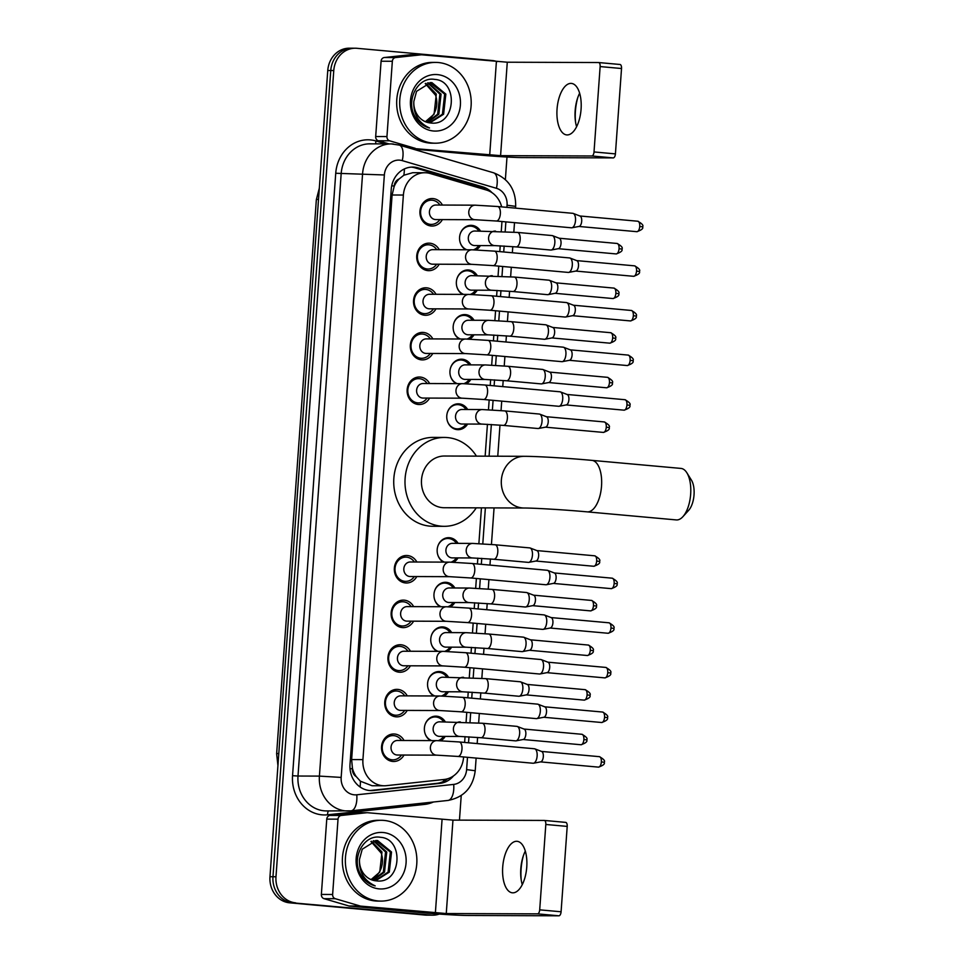 <?xml version="1.0" encoding="UTF-8"?>
<svg xmlns="http://www.w3.org/2000/svg" width="964" height="964" viewBox="0 0 964 964"><rect width="100%" height="100%" fill="white"/><g stroke="black" fill="none" stroke-linecap="round" stroke-linejoin="round"><path stroke-width="1.45" d="M430.571 740.593A12.93 11.448 -89.8 0 1 424.678 726.037A12.93 11.448 -89.8 0 1 435.849 716.156A12.93 11.448 -89.8 0 1 436.728 716.204A12.93 11.448 -89.8 0 1 445.284 721.843M445.235 736.388A12.93 11.448 -89.8 0 1 440.789 740.714M433.764 695.972A12.93 11.448 -89.8 0 1 427.871 681.415A12.93 11.448 -89.8 0 1 439.042 671.534A12.93 11.448 -89.8 0 1 439.921 671.583A12.93 11.448 -89.8 0 1 448.489 677.222M448.441 691.766A12.93 11.448 -89.8 0 1 443.994 696.092M436.969 651.351A12.93 11.448 -89.8 0 1 431.077 636.794A12.93 11.448 -89.8 0 1 442.247 626.913A12.93 11.448 -89.8 0 1 443.115 626.962A12.93 11.448 -89.8 0 1 451.682 632.613M451.634 647.145A12.93 11.448 -89.8 0 1 447.188 651.471M440.162 606.73A12.93 11.448 -89.8 0 1 434.27 592.173A12.93 11.448 -89.8 0 1 445.44 582.292A12.93 11.448 -89.8 0 1 446.32 582.34A12.93 11.448 -89.8 0 1 454.888 587.992M454.827 602.536A12.93 11.448 -89.8 0 1 450.381 606.85M443.368 562.108A12.93 11.448 -89.8 0 1 437.475 547.552A12.93 11.448 -89.8 0 1 448.634 537.683A12.93 11.448 -89.8 0 1 449.513 537.719A12.93 11.448 -89.8 0 1 458.081 543.371M458.033 557.915A12.93 11.448 -89.8 0 1 453.586 562.229M467.624 424.052A12.93 11.448 -89.8 0 1 458.141 429.679A12.93 11.448 -89.8 0 1 457.261 429.631A12.93 11.448 -89.8 0 1 446.754 416.207A12.93 11.448 -89.8 0 1 458.237 403.82A12.93 11.448 -89.8 0 1 459.117 403.856A12.93 11.448 -89.8 0 1 467.673 409.507M456.153 383.636A12.93 11.448 -89.8 0 1 450.26 369.067A12.93 11.448 -89.8 0 1 461.431 359.198A12.93 11.448 -89.8 0 1 462.31 359.235A12.93 11.448 -89.8 0 1 470.878 364.886M470.83 379.43A12.93 11.448 -89.8 0 1 466.383 383.756M459.358 339.015A12.93 11.448 -89.8 0 1 453.466 324.458A12.93 11.448 -89.8 0 1 464.636 314.577A12.93 11.448 -89.8 0 1 465.504 314.613A12.93 11.448 -89.8 0 1 474.071 320.265M474.023 334.809A12.93 11.448 -89.8 0 1 469.576 339.135M462.551 294.394A12.93 11.448 -89.8 0 1 456.659 279.837A12.93 11.448 -89.8 0 1 467.829 269.956A12.93 11.448 -89.8 0 1 468.709 270.004A12.93 11.448 -89.8 0 1 477.276 275.644M477.216 290.188A12.93 11.448 -89.8 0 1 472.77 294.514M465.757 249.772A12.93 11.448 -89.8 0 1 459.864 235.216A12.93 11.448 -89.8 0 1 471.022 225.335A12.93 11.448 -89.8 0 1 471.902 225.383A12.93 11.448 -89.8 0 1 480.47 231.023M480.421 245.567A12.93 11.448 -89.8 0 1 475.975 249.893M404.012 755.041A13.749 12.171 -89.8 0 1 393.649 761.488A13.749 12.171 -89.8 0 1 392.709 761.44A13.749 12.171 -89.8 0 1 381.527 747.16A13.749 12.171 -89.8 0 1 393.746 733.978A13.749 12.171 -89.8 0 1 394.686 734.026A13.749 12.171 -89.8 0 1 404.061 740.497M407.206 710.42A13.749 12.171 -89.8 0 1 396.843 716.867A13.749 12.171 -89.8 0 1 395.915 716.818A13.749 12.171 -89.8 0 1 384.732 702.539A13.749 12.171 -89.8 0 1 396.939 689.356A13.749 12.171 -89.8 0 1 397.879 689.405A13.749 12.171 -89.8 0 1 407.254 695.875M410.399 665.799A13.749 12.171 -89.8 0 1 400.048 672.245A13.749 12.171 -89.8 0 1 399.108 672.197A13.749 12.171 -89.8 0 1 387.926 657.918A13.749 12.171 -89.8 0 1 400.144 644.735A13.749 12.171 -89.8 0 1 401.072 644.783A13.749 12.171 -89.8 0 1 410.459 651.254M413.604 621.178A13.749 12.171 -89.8 0 1 403.241 627.624A13.749 12.171 -89.8 0 1 402.313 627.576A13.749 12.171 -89.8 0 1 391.131 613.297A13.749 12.171 -89.8 0 1 403.338 600.114A13.749 12.171 -89.8 0 1 404.278 600.162A13.749 12.171 -89.8 0 1 413.652 606.633M416.797 576.556A13.749 12.171 -89.8 0 1 406.447 583.003A13.749 12.171 -89.8 0 1 405.507 582.955A13.749 12.171 -89.8 0 1 394.324 568.676A13.749 12.171 -89.8 0 1 406.543 555.493A13.749 12.171 -89.8 0 1 407.471 555.541A13.749 12.171 -89.8 0 1 416.858 562.012M429.595 398.084A13.749 12.171 -89.8 0 1 419.232 404.519A13.749 12.171 -89.8 0 1 418.304 404.482A13.749 12.171 -89.8 0 1 407.121 390.203A13.749 12.171 -89.8 0 1 419.328 377.02A13.749 12.171 -89.8 0 1 420.268 377.069A13.749 12.171 -89.8 0 1 429.643 383.539M432.788 353.463A13.749 12.171 -89.8 0 1 422.437 359.909A13.749 12.171 -89.8 0 1 421.497 359.861A13.749 12.171 -89.8 0 1 410.315 345.582A13.749 12.171 -89.8 0 1 422.533 332.399A13.749 12.171 -89.8 0 1 423.461 332.447A13.749 12.171 -89.8 0 1 432.848 338.918M435.993 308.842A13.749 12.171 -89.8 0 1 425.63 315.288A13.749 12.171 -89.8 0 1 424.702 315.24A13.749 12.171 -89.8 0 1 413.52 300.961A13.749 12.171 -89.8 0 1 425.727 287.778A13.749 12.171 -89.8 0 1 426.666 287.826A13.749 12.171 -89.8 0 1 436.041 294.297M439.186 264.22A13.749 12.171 -89.8 0 1 428.835 270.667A13.749 12.171 -89.8 0 1 427.896 270.619A13.749 12.171 -89.8 0 1 416.713 256.34A13.749 12.171 -89.8 0 1 428.932 243.157A13.749 12.171 -89.8 0 1 429.86 243.205A13.749 12.171 -89.8 0 1 439.247 249.676M442.392 219.599A13.749 12.171 -89.8 0 1 432.029 226.046A13.749 12.171 -89.8 0 1 431.101 225.998A13.749 12.171 -89.8 0 1 419.918 211.719A13.749 12.171 -89.8 0 1 432.125 198.536A13.749 12.171 -89.8 0 1 433.065 198.584A13.749 12.171 -89.8 0 1 442.44 205.055M501.666 206.886A24.245 21.461 90.2 0 0 486.434 190.041L430.197 173.508A24.245 21.461 90.2 0 0 426.51 172.809A24.245 21.461 90.2 0 0 424.871 172.737A24.245 21.461 90.2 0 0 403.386 195.041L362.922 759.608A24.245 21.461 90.2 0 0 384.226 785.781A24.245 21.461 90.2 0 0 386.323 785.672L444.175 779.466A24.245 21.461 90.2 0 0 463.564 757.27L463.588 756.957M356.246 776.61A24.245 21.461 -89.8 0 1 352.45 768.368L352.426 768.79A8.086 7.158 90.2 0 0 356.246 776.61L360.403 781.214L372.044 785.732L384.226 785.781M424.871 172.737L412.809 172.689L403.844 175.231L399.084 179.003A8.086 7.158 90.2 0 0 394.204 186.028A24.245 0.868 -175.9 0 0 391.721 185.811M394.204 186.028L394.168 186.45A24.245 21.461 -89.8 0 1 399.084 179.003M394.168 186.45L392.095 194.993L351.631 759.56L352.45 768.368M464.624 742.449L465.046 736.616M466.082 722.108L466.781 712.336M467.829 697.828L468.239 691.995M469.287 677.487L469.986 667.715M471.022 653.206L471.444 647.374M472.481 632.866L473.179 623.093M474.216 608.585L474.637 602.753M475.674 588.245L476.385 578.472M477.421 563.964L477.843 558.132M478.879 543.624L481.446 507.859M485.145 456.165L487.435 424.281M488.471 409.76L489.17 400M490.218 385.479L490.628 379.659M491.676 365.139L492.375 355.379M493.411 340.87L493.833 335.038M494.869 320.53L495.568 310.757M496.605 296.249L497.026 290.417M498.063 275.909L498.774 266.136M499.81 251.628L500.22 245.796M501.268 231.288L501.967 221.515M439.271 914.065A24.245 21.461 -89.8 0 1 432.764 915.173A24.245 21.461 -89.8 0 1 431.125 915.101L292.634 902.834A24.245 21.461 -89.8 0 1 272.969 876.734L330.76 70.517A24.245 21.461 -89.8 0 1 352.246 48.212A24.245 21.461 -89.8 0 0 330.76 70.517L272.969 876.734A24.245 21.461 -89.8 0 0 292.634 902.834L428.112 915.089L289.634 902.822A24.245 21.461 -89.8 0 1 269.968 876.722L327.76 70.505A24.245 21.461 -89.8 0 1 349.233 48.2L355.246 48.224A24.245 21.461 -89.8 0 1 356.897 48.296L492.375 60.551A24.245 21.461 -89.8 0 1 497.207 61.636M432.764 915.173L429.763 915.161A24.245 21.461 -89.8 0 1 428.112 915.089A24.245 21.461 -89.8 0 0 429.763 915.161L426.763 915.161A24.245 21.461 -89.8 0 1 425.112 915.077L289.634 902.822M492.014 192.667A24.245 21.461 90.2 0 0 482.699 186.847L418.039 167.857A24.245 21.461 90.2 0 0 414.351 167.146A24.245 21.461 90.2 0 0 412.7 167.073A24.245 21.461 90.2 0 0 391.227 189.378L350.004 764.44A24.245 21.461 90.2 0 0 371.309 790.613A24.245 21.461 90.2 0 0 373.405 790.504L439.946 783.371A24.245 21.461 90.2 0 0 453.49 775.924M411.194 167.121A24.245 21.461 -89.8 0 1 411.339 167.133A24.245 21.461 -89.8 0 1 415.026 167.844L479.698 186.847A24.245 21.461 -89.8 0 1 485.82 189.86A24.245 10.917 -73.6 0 0 485.784 189.836M295.635 902.846A24.245 21.461 -89.8 0 1 275.981 876.746L333.773 70.529A24.245 21.461 -89.8 0 1 355.246 48.224M506.992 157.024L505.377 179.569M461.226 795.553L459.454 820.135M447.585 778.792A24.245 21.461 -89.8 0 1 436.933 783.358L370.393 790.492A24.245 21.461 -89.8 0 1 369.802 790.54M432.559 143.07A40.404 35.764 -89.8 0 1 399.711 101.124A40.404 35.764 -89.8 0 1 435.583 62.407A40.404 35.764 -89.8 0 1 438.331 62.527A40.404 35.764 -89.8 0 1 471.179 104.486A40.404 35.764 -89.8 0 1 435.294 143.202A40.404 35.764 -89.8 0 1 432.559 143.07M435.294 143.202L432.294 143.19A40.404 35.764 -89.8 0 1 429.546 143.058A40.404 35.764 -89.8 0 1 396.698 101.112A40.404 35.764 -89.8 0 1 432.583 62.395L435.583 62.407M430.486 122.946C455.924 126.826 458.864 80.795 434.872 79.434C417.786 76.132 405.001 101.075 415.351 117.186C418.834 122.874 423.558 126.477 429.522 127.995C418.352 122.753 413.134 113.897 413.845 101.413A20.196 17.882 -89.8 0 0 430.245 122.922A20.196 17.882 -89.8 0 0 430.486 122.946M437.463 74.614A28.281 25.04 -89.8 0 1 460.394 105.064A28.281 25.04 -89.8 0 1 433.426 130.996A28.281 25.04 -89.8 0 1 410.483 100.545A28.281 25.04 -89.8 0 1 437.463 74.614M429.305 122.814L442.416 114.234L444.657 94.111L430.016 82.591M429.884 122.886L443.609 114.246L445.85 94.111L431.932 82.651L430.607 82.591L416.569 91.327L413.845 101.413M426.968 122.283L437.644 114.222L439.885 94.086L427.63 82.88M427.546 122.44L438.837 114.222L441.078 94.098L428.233 82.771M425.245 83.579L435.499 95.147A20.196 17.882 -89.8 0 1 425.739 121.404L434.077 114.21L436.306 94.074L425.847 83.362M577.749 97.677A32.318 14.978 -84.8 0 0 575.424 111.041A32.318 14.978 -84.8 0 0 575.544 122.018M576.593 126.766A25.859 11.978 95.2 0 1 575.363 120.729A25.859 11.978 95.2 0 1 575.147 110.764A25.859 11.978 95.2 0 1 577.34 98.918A25.859 11.978 95.2 0 1 579.629 93.195M581.075 109.209A25.859 11.978 -84.8 0 0 571.387 83.41A25.859 11.978 -84.8 0 0 557.047 109.125A25.859 11.978 -84.8 0 0 566.736 134.912A25.859 11.978 -84.8 0 0 581.075 109.209M389.034 143.901L378.346 140.768A4.037 3.579 -89.8 0 1 375.683 136.539L386.95 136.575L392.348 61.262L381.081 61.226A4.037 3.579 -89.8 0 1 384.311 57.527L409.941 54.779A4.037 3.579 -89.8 0 1 410.568 54.779M375.683 136.539L381.081 61.226M412.544 148.986L478.433 154.951A32.318 1.157 -175.9 0 0 521.982 157.578L613.249 157.903L591.848 155.975L500.581 155.65L409.953 148.227M598.704 62.552L619.948 64.48A4.037 1.868 95.2 0 1 620.021 64.48A4.037 1.868 95.2 0 1 621.527 68.516L600.138 66.576A4.037 1.868 -84.8 0 0 598.632 62.552A4.037 1.868 -84.8 0 0 598.548 62.54L507.281 62.214L421.834 54.815A4.037 3.579 90.2 0 0 421.208 54.815L395.589 57.563A4.037 3.579 90.2 0 0 392.348 61.262M591.848 155.975A4.037 1.868 -84.8 0 0 594.017 151.951L615.418 153.891L621.527 68.516M615.418 153.891A4.037 1.868 95.2 0 1 613.249 157.903M594.017 151.951L600.138 66.576M386.95 136.575A4.037 3.579 90.2 0 0 389.613 140.804L414.52 148.131A4.037 3.579 90.2 0 0 415.135 148.239M378.225 900.966A40.404 35.764 -89.8 0 1 345.377 859.02A40.404 35.764 -89.8 0 1 381.262 820.292A40.404 35.764 -89.8 0 1 383.997 820.424A40.404 35.764 -89.8 0 1 416.858 862.37A40.404 35.764 -89.8 0 1 380.973 901.099A40.404 35.764 -89.8 0 1 378.225 900.966M380.973 901.099L377.972 901.087A40.404 35.764 -89.8 0 1 375.225 900.954A40.404 35.764 -89.8 0 1 342.377 859.008A40.404 35.764 -89.8 0 1 378.25 820.292L381.262 820.292M376.165 880.843C401.602 884.723 404.543 838.692 380.539 837.318C363.452 834.029 350.679 858.972 361.018 875.083C364.513 880.771 369.236 884.362 375.189 885.892C364.031 880.65 358.801 871.781 359.512 859.31A20.196 17.882 -89.8 0 0 375.912 880.819A20.196 17.882 -89.8 0 0 376.165 880.843M383.142 832.51A28.281 25.04 -89.8 0 1 406.073 862.949A28.281 25.04 -89.8 0 1 379.093 888.88A28.281 25.04 -89.8 0 1 356.162 858.442A28.281 25.04 -89.8 0 1 383.142 832.51M374.972 880.71L388.094 872.131L390.336 851.995L375.683 840.488M375.562 880.783L389.287 872.143L391.529 852.007L377.599 840.548L376.285 840.475L362.235 849.212L359.512 859.31M372.646 880.168L383.323 872.119L385.564 851.983L373.309 840.777M373.225 880.337L384.516 872.119L386.757 851.983L373.899 840.668M370.923 841.476L381.166 853.044A20.196 17.882 -89.8 0 1 371.417 879.301L379.744 872.107L381.985 851.971L371.514 841.259M686.862 472.794L691.429 480.12A17.774 8.242 95.2 0 1 694.032 494.845A17.774 8.242 95.2 0 1 688.694 510.293L682.898 516.68A25.859 11.978 -84.8 0 0 690.658 494.219A25.859 11.978 -84.8 0 0 686.862 472.794A25.859 11.978 -84.8 0 0 680.97 468.42L591.836 460.358A25.859 11.978 95.2 0 1 601.524 486.157A25.859 11.978 95.2 0 1 587.172 511.86L676.306 519.921A25.859 11.978 -84.8 0 0 682.898 516.68M524.091 508.016A25.859 22.895 90.2 0 1 522.343 507.932A25.859 22.895 90.2 0 1 501.364 480.096A25.859 22.895 90.2 0 1 524.271 456.309L444.428 456.02A25.859 22.895 90.2 0 0 421.461 480.807A25.859 22.895 90.2 0 0 442.488 507.654A25.859 22.895 90.2 0 0 444.247 507.727L524.091 508.016C534.008 507.98 565.41 509.848 587.172 511.86M476.24 507.847A44.44 39.343 -89.8 0 1 444.175 526.32A44.44 39.343 -89.8 0 1 441.163 526.175A44.44 39.343 -89.8 0 1 405.025 480.036A44.44 39.343 -89.8 0 1 444.488 437.439A44.44 39.343 -89.8 0 1 447.513 437.584A44.44 39.343 -89.8 0 1 476.433 456.129M444.175 526.32L432.908 526.272A44.44 39.343 -89.8 0 1 429.896 526.139A44.44 39.343 -89.8 0 1 393.758 479.988A44.44 39.343 -89.8 0 1 433.222 437.403L444.488 437.439M439.933 205.043A12.122 10.737 90.2 0 0 432.197 200.211A12.122 10.737 90.2 0 0 431.366 200.175A12.122 10.737 90.2 0 0 420.605 211.791A12.122 10.737 90.2 0 0 430.462 224.371A12.122 10.737 90.2 0 0 431.282 224.407A12.122 10.737 90.2 0 0 439.885 219.587M475.168 219.72L496.315 221.009A7.266 3.374 95.2 0 0 500.316 214.225A7.266 3.374 95.2 0 0 500.352 213.779A7.266 3.374 95.2 0 0 497.629 206.513L475.216 205.175L435.861 205.031A7.266 6.435 90.2 0 0 429.402 212.008A7.266 6.435 90.2 0 0 435.318 219.551A7.266 6.435 90.2 0 0 435.812 219.575L475.168 219.72A7.266 6.435 90.2 0 1 474.674 219.696A7.266 6.435 90.2 0 1 468.757 212.321A7.266 6.435 90.2 0 1 475.216 205.175A7.266 6.435 90.2 0 1 475.71 205.199M572.64 213.309A7.266 3.374 95.2 0 1 572.785 213.321A7.266 3.374 95.2 0 1 573.219 213.418A7.266 3.374 95.2 0 1 575.508 220.575A7.266 3.374 95.2 0 1 571.917 227.781A7.266 3.374 95.2 0 1 571.604 227.805A7.266 3.374 95.2 0 1 571.471 227.805L496.315 221.009M579.726 215.972A5.254 2.434 95.2 0 1 580.039 216.044A5.254 2.434 95.2 0 1 581.702 221.214A5.254 2.434 95.2 0 1 579.099 226.42A5.254 2.434 95.2 0 1 578.882 226.444M436.74 249.664A12.122 10.737 90.2 0 0 428.992 244.832A12.122 10.737 90.2 0 0 428.173 244.784A12.122 10.737 90.2 0 0 417.412 256.412A12.122 10.737 90.2 0 0 427.269 268.992A12.122 10.737 90.2 0 0 428.088 269.028A12.122 10.737 90.2 0 0 436.692 264.208M471.974 264.341L493.11 265.618A7.266 3.374 95.2 0 0 497.111 258.846A7.266 3.374 95.2 0 0 497.147 258.388A7.266 3.374 95.2 0 0 494.424 251.134L472.023 249.797L432.667 249.652A7.266 6.435 90.2 0 0 426.209 256.629A7.266 6.435 90.2 0 0 432.113 264.172A7.266 6.435 90.2 0 0 432.607 264.196L471.974 264.341A7.266 6.435 90.2 0 1 471.48 264.317A7.266 6.435 90.2 0 1 465.564 256.942A7.266 6.435 90.2 0 1 472.023 249.797A7.266 6.435 90.2 0 1 472.517 249.821M569.447 257.93A7.266 3.374 95.2 0 1 569.579 257.942A7.266 3.374 95.2 0 1 570.013 258.039A7.266 3.374 95.2 0 1 572.303 265.196A7.266 3.374 95.2 0 1 568.712 272.402A7.266 3.374 95.2 0 1 568.411 272.426A7.266 3.374 95.2 0 1 568.278 272.426L493.11 265.618M576.532 260.593A5.254 2.434 95.2 0 1 576.846 260.666A5.254 2.434 95.2 0 1 578.496 265.835A5.254 2.434 95.2 0 1 575.906 271.041A5.254 2.434 95.2 0 1 575.677 271.065M433.547 294.285A12.122 10.737 90.2 0 0 425.799 289.453A12.122 10.737 90.2 0 0 424.979 289.405A12.122 10.737 90.2 0 0 414.207 301.021A12.122 10.737 90.2 0 0 424.064 313.613A12.122 10.737 90.2 0 0 424.883 313.649A12.122 10.737 90.2 0 0 433.487 308.829M468.769 308.962L489.917 310.239A7.266 3.374 95.2 0 0 493.917 303.467A7.266 3.374 95.2 0 0 493.954 303.009A7.266 3.374 95.2 0 0 491.23 295.755L468.829 294.418L429.462 294.273A7.266 6.435 90.2 0 0 423.003 301.238A7.266 6.435 90.2 0 0 428.92 308.793A7.266 6.435 90.2 0 0 429.414 308.817L468.769 308.962A7.266 6.435 90.2 0 1 468.275 308.938A7.266 6.435 90.2 0 1 462.358 301.563A7.266 6.435 90.2 0 1 468.829 294.418A7.266 6.435 90.2 0 1 469.323 294.43M566.254 302.551A7.266 3.374 95.2 0 1 566.386 302.563A7.266 3.374 95.2 0 1 566.82 302.66A7.266 3.374 95.2 0 1 569.109 309.818A7.266 3.374 95.2 0 1 565.519 317.023A7.266 3.374 95.2 0 1 565.205 317.048A7.266 3.374 95.2 0 1 565.073 317.048L489.917 310.239M573.327 305.214A5.254 2.434 95.2 0 1 573.64 305.287A5.254 2.434 95.2 0 1 575.303 310.456A5.254 2.434 95.2 0 1 572.712 315.662A5.254 2.434 95.2 0 1 572.483 315.686M430.342 338.906A12.122 10.737 90.2 0 0 422.594 334.062A12.122 10.737 90.2 0 0 421.774 334.026A12.122 10.737 90.2 0 0 411.013 345.642A12.122 10.737 90.2 0 0 420.87 358.234A12.122 10.737 90.2 0 0 421.69 358.271A12.122 10.737 90.2 0 0 430.293 353.451M465.576 353.571L486.724 354.86A7.266 3.374 95.2 0 0 490.712 348.088A7.266 3.374 95.2 0 0 490.748 347.63A7.266 3.374 95.2 0 0 488.025 340.376L465.624 339.027L426.269 338.894A7.266 6.435 90.2 0 0 419.81 345.859A7.266 6.435 90.2 0 0 425.714 353.414A7.266 6.435 90.2 0 0 426.209 353.439L465.576 353.571A7.266 6.435 90.2 0 1 465.082 353.547A7.266 6.435 90.2 0 1 459.165 346.184A7.266 6.435 90.2 0 1 465.624 339.027A7.266 6.435 90.2 0 1 466.118 339.051M563.048 347.173A7.266 3.374 95.2 0 1 563.181 347.173A7.266 3.374 95.2 0 1 563.615 347.281A7.266 3.374 95.2 0 1 565.916 354.427A7.266 3.374 95.2 0 1 562.325 361.645A7.266 3.374 95.2 0 1 562.012 361.669A7.266 3.374 95.2 0 1 561.879 361.669L486.724 354.86M570.134 349.836A5.254 2.434 95.2 0 1 570.447 349.908A5.254 2.434 95.2 0 1 572.098 355.077A5.254 2.434 95.2 0 1 569.507 360.283A5.254 2.434 95.2 0 1 569.29 360.295M427.148 383.527A12.122 10.737 90.2 0 0 419.4 378.683A12.122 10.737 90.2 0 0 418.581 378.647A12.122 10.737 90.2 0 0 407.808 390.263A12.122 10.737 90.2 0 0 417.665 402.856A12.122 10.737 90.2 0 0 418.497 402.892A12.122 10.737 90.2 0 0 427.088 398.072M462.383 398.192L483.518 399.482A7.266 3.374 95.2 0 0 487.519 392.709A7.266 3.374 95.2 0 0 487.555 392.252A7.266 3.374 95.2 0 0 484.832 384.998L462.431 383.648L423.063 383.515A7.266 6.435 90.2 0 0 416.605 390.48A7.266 6.435 90.2 0 0 422.521 398.036A7.266 6.435 90.2 0 0 423.015 398.06L462.383 398.192A7.266 6.435 90.2 0 1 461.889 398.168A7.266 6.435 90.2 0 1 455.96 390.806A7.266 6.435 90.2 0 1 462.431 383.648A7.266 6.435 90.2 0 1 462.925 383.672M559.855 391.794A7.266 3.374 95.2 0 1 559.988 391.794A7.266 3.374 95.2 0 1 560.421 391.902A7.266 3.374 95.2 0 1 562.711 399.048A7.266 3.374 95.2 0 1 559.12 406.266A7.266 3.374 95.2 0 1 558.807 406.29A7.266 3.374 95.2 0 1 558.674 406.278L483.518 399.482M566.94 394.457A5.254 2.434 95.2 0 1 567.254 394.529A5.254 2.434 95.2 0 1 568.905 399.699A5.254 2.434 95.2 0 1 566.314 404.904A5.254 2.434 95.2 0 1 566.085 404.916M414.351 562.012A12.122 10.737 90.2 0 0 406.603 557.168A12.122 10.737 90.2 0 0 405.784 557.132A12.122 10.737 90.2 0 0 395.023 568.748A12.122 10.737 90.2 0 0 404.88 581.328A12.122 10.737 90.2 0 0 405.699 581.364A12.122 10.737 90.2 0 0 414.303 576.556M449.586 576.677L470.721 577.966A7.266 3.374 95.2 0 0 474.722 571.182A7.266 3.374 95.2 0 0 474.758 570.736A7.266 3.374 95.2 0 0 472.035 563.482L449.634 562.133L410.278 561.988A7.266 6.435 90.2 0 0 403.82 568.965A7.266 6.435 90.2 0 0 409.724 576.508A7.266 6.435 90.2 0 0 410.218 576.532L449.586 576.677A7.266 6.435 90.2 0 1 449.091 576.653A7.266 6.435 90.2 0 1 443.175 569.278A7.266 6.435 90.2 0 1 449.634 562.133A7.266 6.435 90.2 0 1 450.128 562.157M547.058 570.266A7.266 3.374 95.2 0 1 547.191 570.278A7.266 3.374 95.2 0 1 547.624 570.375A7.266 3.374 95.2 0 1 549.914 577.532A7.266 3.374 95.2 0 1 546.323 584.738A7.266 3.374 95.2 0 1 546.022 584.774A7.266 3.374 95.2 0 1 545.889 584.762L470.721 577.966M554.143 572.929A5.254 2.434 95.2 0 1 554.457 573.014A5.254 2.434 95.2 0 1 556.108 578.171A5.254 2.434 95.2 0 1 553.517 583.377A5.254 2.434 95.2 0 1 553.3 583.401M411.158 606.633A12.122 10.737 90.2 0 0 403.41 601.789A12.122 10.737 90.2 0 0 402.591 601.753A12.122 10.737 90.2 0 0 391.818 613.369A12.122 10.737 90.2 0 0 401.675 625.949A12.122 10.737 90.2 0 0 402.494 625.985A12.122 10.737 90.2 0 0 411.098 621.165M446.38 621.298L467.528 622.587A7.266 3.374 95.2 0 0 471.529 615.803A7.266 3.374 95.2 0 0 471.565 615.357A7.266 3.374 95.2 0 0 468.841 608.103L446.44 606.754L407.073 606.609A7.266 6.435 90.2 0 0 400.614 613.586A7.266 6.435 90.2 0 0 406.531 621.129A7.266 6.435 90.2 0 0 407.025 621.153L446.38 621.298A7.266 6.435 90.2 0 1 445.886 621.274A7.266 6.435 90.2 0 1 439.97 613.899A7.266 6.435 90.2 0 1 446.44 606.754A7.266 6.435 90.2 0 1 446.935 606.778M543.865 614.887A7.266 3.374 95.2 0 1 543.997 614.899A7.266 3.374 95.2 0 1 544.431 614.996A7.266 3.374 95.2 0 1 546.721 622.154A7.266 3.374 95.2 0 1 543.13 629.359A7.266 3.374 95.2 0 1 542.816 629.384A7.266 3.374 95.2 0 1 542.684 629.384L467.528 622.587M550.938 617.55A5.254 2.434 95.2 0 1 551.251 617.623A5.254 2.434 95.2 0 1 552.914 622.792A5.254 2.434 95.2 0 1 550.323 627.998A5.254 2.434 95.2 0 1 550.095 628.022M407.953 651.242A12.122 10.737 90.2 0 0 400.205 646.41A12.122 10.737 90.2 0 0 399.385 646.374A12.122 10.737 90.2 0 0 388.625 657.99A12.122 10.737 90.2 0 0 398.481 670.57A12.122 10.737 90.2 0 0 399.301 670.607A12.122 10.737 90.2 0 0 407.905 665.787M443.187 665.919L464.335 667.209A7.266 3.374 95.2 0 0 468.323 660.424A7.266 3.374 95.2 0 0 468.359 659.979A7.266 3.374 95.2 0 0 465.636 652.712L443.235 651.375L403.88 651.23A7.266 6.435 90.2 0 0 397.421 658.207A7.266 6.435 90.2 0 0 403.326 665.75A7.266 6.435 90.2 0 0 403.82 665.775L443.187 665.919A7.266 6.435 90.2 0 1 442.693 665.895A7.266 6.435 90.2 0 1 436.776 658.52A7.266 6.435 90.2 0 1 443.235 651.375A7.266 6.435 90.2 0 1 443.729 651.399M540.659 659.509A7.266 3.374 95.2 0 1 540.792 659.521A7.266 3.374 95.2 0 1 541.226 659.617A7.266 3.374 95.2 0 1 543.527 666.775A7.266 3.374 95.2 0 1 539.936 673.981A7.266 3.374 95.2 0 1 539.623 674.005A7.266 3.374 95.2 0 1 539.491 674.005L464.335 667.209M547.745 662.172A5.254 2.434 95.2 0 1 548.058 662.244A5.254 2.434 95.2 0 1 549.709 667.413A5.254 2.434 95.2 0 1 547.118 672.619A5.254 2.434 95.2 0 1 546.901 672.643M404.76 695.863A12.122 10.737 90.2 0 0 397.011 691.031A12.122 10.737 90.2 0 0 396.192 690.983A12.122 10.737 90.2 0 0 385.419 702.599A12.122 10.737 90.2 0 0 395.276 715.192A12.122 10.737 90.2 0 0 396.108 715.228A12.122 10.737 90.2 0 0 404.699 710.408M439.994 710.54L461.129 711.818A7.266 3.374 95.2 0 0 465.13 705.046A7.266 3.374 95.2 0 0 465.166 704.588A7.266 3.374 95.2 0 0 462.443 697.334L440.042 695.996L400.675 695.851A7.266 6.435 90.2 0 0 394.216 702.828A7.266 6.435 90.2 0 0 400.132 710.372A7.266 6.435 90.2 0 0 400.626 710.396L439.994 710.54A7.266 6.435 90.2 0 1 439.5 710.516A7.266 6.435 90.2 0 1 433.571 703.142A7.266 6.435 90.2 0 1 440.042 695.996A7.266 6.435 90.2 0 1 440.536 696.02M537.466 704.13A7.266 3.374 95.2 0 1 537.599 704.142A7.266 3.374 95.2 0 1 538.033 704.238A7.266 3.374 95.2 0 1 540.322 711.396A7.266 3.374 95.2 0 1 536.731 718.602A7.266 3.374 95.2 0 1 536.418 718.626A7.266 3.374 95.2 0 1 536.285 718.626L461.129 711.818M544.552 706.793A5.254 2.434 95.2 0 1 544.865 706.865A5.254 2.434 95.2 0 1 546.516 712.034A5.254 2.434 95.2 0 1 543.925 717.24A5.254 2.434 95.2 0 1 543.696 717.264M401.554 740.485A12.122 10.737 90.2 0 0 393.818 735.653A12.122 10.737 90.2 0 0 392.987 735.604A12.122 10.737 90.2 0 0 382.226 747.221A12.122 10.737 90.2 0 0 392.083 759.813A12.122 10.737 90.2 0 0 392.902 759.849A12.122 10.737 90.2 0 0 401.506 755.029M436.788 755.161L457.936 756.439A7.266 3.374 95.2 0 0 461.925 749.667A7.266 3.374 95.2 0 0 461.973 749.209A7.266 3.374 95.2 0 0 459.238 741.955L436.837 740.617L397.481 740.473A7.266 6.435 90.2 0 0 391.023 747.437A7.266 6.435 90.2 0 0 396.939 754.993A7.266 6.435 90.2 0 0 397.433 755.017L436.788 755.161A7.266 6.435 90.2 0 1 436.294 755.137A7.266 6.435 90.2 0 1 430.378 747.763A7.266 6.435 90.2 0 1 436.837 740.617A7.266 6.435 90.2 0 1 437.331 740.629M534.261 748.751A7.266 3.374 95.2 0 1 534.405 748.763A7.266 3.374 95.2 0 1 534.839 748.859A7.266 3.374 95.2 0 1 537.129 756.017A7.266 3.374 95.2 0 1 533.538 763.223A7.266 3.374 95.2 0 1 533.225 763.247A7.266 3.374 95.2 0 1 533.092 763.247L457.936 756.439M541.346 751.414A5.254 2.434 95.2 0 1 541.66 751.486A5.254 2.434 95.2 0 1 543.322 756.656A5.254 2.434 95.2 0 1 540.72 761.861A5.254 2.434 95.2 0 1 540.503 761.885M478.843 231.023A12.122 10.737 90.2 0 0 471.095 226.178A12.122 10.737 90.2 0 0 470.275 226.142A12.122 10.737 90.2 0 0 460.057 234.409M460.033 242.048A12.122 10.737 90.2 0 0 466.865 249.772M551.962 235.553A7.266 3.374 95.2 0 1 552.107 235.565A7.266 3.374 95.2 0 1 552.541 235.662A7.266 3.374 95.2 0 1 554.83 242.82A7.266 3.374 95.2 0 1 551.239 250.025A7.266 3.374 95.2 0 1 550.926 250.05A7.266 3.374 95.2 0 1 550.793 250.05L516.138 246.905A7.266 3.374 95.2 0 0 520.138 240.132A7.266 3.374 95.2 0 0 520.174 239.675A7.266 3.374 95.2 0 0 517.451 232.42L474.758 231.011A7.266 6.435 90.2 0 0 468.299 237.975A7.266 6.435 90.2 0 0 474.216 245.531A7.266 6.435 90.2 0 0 474.71 245.555L494.99 245.627A7.266 6.435 90.2 0 1 494.496 245.603A7.266 6.435 90.2 0 1 488.579 238.228A7.266 6.435 90.2 0 1 495.05 231.083A7.266 6.435 90.2 0 1 495.544 231.107M559.048 238.216A5.254 2.434 95.2 0 1 559.361 238.289A5.254 2.434 95.2 0 1 561.024 243.458A5.254 2.434 95.2 0 1 558.421 248.664A5.254 2.434 95.2 0 1 558.204 248.688M473.469 249.809A12.122 10.737 90.2 0 0 478.795 245.567M475.638 275.644A12.122 10.737 90.2 0 0 467.902 270.8A12.122 10.737 90.2 0 0 467.07 270.764A12.122 10.737 90.2 0 0 456.864 279.03M456.84 286.67A12.122 10.737 90.2 0 0 463.66 294.394M548.769 280.175A7.266 3.374 95.2 0 1 548.902 280.187A7.266 3.374 95.2 0 1 549.335 280.283A7.266 3.374 95.2 0 1 551.625 287.441A7.266 3.374 95.2 0 1 548.034 294.647A7.266 3.374 95.2 0 1 547.733 294.671A7.266 3.374 95.2 0 1 547.588 294.671L512.932 291.526A7.266 3.374 95.2 0 0 516.933 284.754A7.266 3.374 95.2 0 0 516.969 284.296A7.266 3.374 95.2 0 0 514.246 277.042L471.565 275.632A7.266 6.435 90.2 0 0 465.106 282.597A7.266 6.435 90.2 0 0 471.022 290.152A7.266 6.435 90.2 0 0 471.517 290.176L491.797 290.248A7.266 6.435 90.2 0 1 491.303 290.224A7.266 6.435 90.2 0 1 485.386 282.85A7.266 6.435 90.2 0 1 491.845 275.704A7.266 6.435 90.2 0 1 492.339 275.728M555.854 282.838A5.254 2.434 95.2 0 1 556.168 282.91A5.254 2.434 95.2 0 1 557.819 288.079A5.254 2.434 95.2 0 1 555.228 293.285A5.254 2.434 95.2 0 1 554.999 293.309M470.275 294.43A12.122 10.737 90.2 0 0 475.589 290.188M472.444 320.265A12.122 10.737 90.2 0 0 464.696 315.421A12.122 10.737 90.2 0 0 463.877 315.385A12.122 10.737 90.2 0 0 453.658 323.651M453.634 331.291A12.122 10.737 90.2 0 0 460.467 339.015M545.564 324.796A7.266 3.374 95.2 0 1 545.708 324.796A7.266 3.374 95.2 0 1 546.142 324.904A7.266 3.374 95.2 0 1 548.432 332.05A7.266 3.374 95.2 0 1 544.841 339.268A7.266 3.374 95.2 0 1 544.527 339.292A7.266 3.374 95.2 0 1 544.395 339.28L509.739 336.147A7.266 3.374 95.2 0 0 513.74 329.375A7.266 3.374 95.2 0 0 513.776 328.917A7.266 3.374 95.2 0 0 511.053 321.663L488.652 320.313L468.371 320.253A7.266 6.435 90.2 0 0 461.913 327.218A7.266 6.435 90.2 0 0 467.817 334.773A7.266 6.435 90.2 0 0 468.311 334.797L488.591 334.857A7.266 6.435 90.2 0 1 488.097 334.845A7.266 6.435 90.2 0 1 482.181 327.471A7.266 6.435 90.2 0 1 488.652 320.313A7.266 6.435 90.2 0 1 489.146 320.337M552.649 327.459A5.254 2.434 95.2 0 1 552.962 327.531A5.254 2.434 95.2 0 1 554.625 332.701A5.254 2.434 95.2 0 1 552.023 337.906A5.254 2.434 95.2 0 1 551.806 337.918M467.082 339.051A12.122 10.737 90.2 0 0 472.396 334.809M469.251 364.886A12.122 10.737 90.2 0 0 461.503 360.042A12.122 10.737 90.2 0 0 460.684 360.006A12.122 10.737 90.2 0 0 450.465 368.272M450.441 375.9A12.122 10.737 90.2 0 0 457.261 383.636M542.371 369.417A7.266 3.374 95.2 0 1 542.503 369.417A7.266 3.374 95.2 0 1 542.937 369.525A7.266 3.374 95.2 0 1 545.226 376.671A7.266 3.374 95.2 0 1 541.635 383.877A7.266 3.374 95.2 0 1 541.334 383.913A7.266 3.374 95.2 0 1 541.202 383.901L506.546 380.768A7.266 3.374 95.2 0 0 510.534 373.996A7.266 3.374 95.2 0 0 510.583 373.538A7.266 3.374 95.2 0 0 507.847 366.284L485.446 364.934L465.166 364.862A7.266 6.435 90.2 0 0 458.707 371.839A7.266 6.435 90.2 0 0 464.624 379.382A7.266 6.435 90.2 0 0 465.118 379.406L485.398 379.479A7.266 6.435 90.2 0 1 484.904 379.454A7.266 6.435 90.2 0 1 478.988 372.092A7.266 6.435 90.2 0 1 485.446 364.934A7.266 6.435 90.2 0 1 485.94 364.958M549.456 372.08A5.254 2.434 95.2 0 1 549.769 372.152A5.254 2.434 95.2 0 1 551.42 377.322A5.254 2.434 95.2 0 1 548.829 382.527A5.254 2.434 95.2 0 1 548.612 382.539M463.877 383.672A12.122 10.737 90.2 0 0 469.191 379.43M466.046 409.507A12.122 10.737 90.2 0 0 458.298 404.663A12.122 10.737 90.2 0 0 457.478 404.627A12.122 10.737 90.2 0 0 447.26 412.893M447.236 420.521A12.122 10.737 90.2 0 0 456.575 428.823A12.122 10.737 90.2 0 0 457.394 428.86A12.122 10.737 90.2 0 0 465.998 424.039M539.177 414.038A7.266 3.374 95.2 0 1 539.31 414.038A7.266 3.374 95.2 0 1 539.744 414.146A7.266 3.374 95.2 0 1 542.033 421.292A7.266 3.374 95.2 0 1 538.442 428.498A7.266 3.374 95.2 0 1 538.129 428.534A7.266 3.374 95.2 0 1 537.996 428.522L503.341 425.389A7.266 3.374 95.2 0 0 507.341 418.617A7.266 3.374 95.2 0 0 507.377 418.159A7.266 3.374 95.2 0 0 504.654 410.905L482.253 409.555L461.973 409.483A7.266 6.435 90.2 0 0 455.514 416.46A7.266 6.435 90.2 0 0 461.419 424.003A7.266 6.435 90.2 0 0 461.913 424.027L482.205 424.1A7.266 6.435 90.2 0 1 481.711 424.076A7.266 6.435 90.2 0 1 475.782 416.701A7.266 6.435 90.2 0 1 482.253 409.555A7.266 6.435 90.2 0 1 482.747 409.579M546.263 416.701A5.254 2.434 95.2 0 1 546.564 416.773A5.254 2.434 95.2 0 1 548.227 421.931A5.254 2.434 95.2 0 1 545.636 427.136A5.254 2.434 95.2 0 1 545.407 427.16M456.454 543.359A12.122 10.737 90.2 0 0 448.706 538.527A12.122 10.737 90.2 0 0 447.886 538.478A12.122 10.737 90.2 0 0 437.668 546.745M437.644 554.384A12.122 10.737 90.2 0 0 444.476 562.108M529.573 547.889A7.266 3.374 95.2 0 1 529.718 547.901A7.266 3.374 95.2 0 1 530.152 547.998A7.266 3.374 95.2 0 1 532.441 555.156A7.266 3.374 95.2 0 1 528.85 562.361A7.266 3.374 95.2 0 1 528.537 562.386A7.266 3.374 95.2 0 1 528.405 562.386L493.749 559.253A7.266 3.374 95.2 0 0 497.749 552.48A7.266 3.374 95.2 0 0 497.786 552.023A7.266 3.374 95.2 0 0 495.062 544.768L472.661 543.419L452.369 543.347A7.266 6.435 90.2 0 0 445.91 550.311A7.266 6.435 90.2 0 0 451.827 557.867A7.266 6.435 90.2 0 0 452.321 557.891L472.601 557.963A7.266 6.435 90.2 0 1 472.107 557.939A7.266 6.435 90.2 0 1 466.19 550.564A7.266 6.435 90.2 0 1 472.661 543.419A7.266 6.435 90.2 0 1 473.155 543.443M536.659 550.552A5.254 2.434 95.2 0 1 536.972 550.625A5.254 2.434 95.2 0 1 538.635 555.794A5.254 2.434 95.2 0 1 536.032 561A5.254 2.434 95.2 0 1 535.815 561.024M451.08 562.157A12.122 10.737 90.2 0 0 456.406 557.903M453.249 587.98A12.122 10.737 90.2 0 0 445.513 583.148A12.122 10.737 90.2 0 0 444.681 583.1A12.122 10.737 90.2 0 0 434.475 591.366M434.451 599.006A12.122 10.737 90.2 0 0 441.271 606.73M526.38 592.511A7.266 3.374 95.2 0 1 526.513 592.523A7.266 3.374 95.2 0 1 526.947 592.619A7.266 3.374 95.2 0 1 529.236 599.777A7.266 3.374 95.2 0 1 525.645 606.983A7.266 3.374 95.2 0 1 525.344 607.007A7.266 3.374 95.2 0 1 525.199 607.007L490.556 603.874A7.266 3.374 95.2 0 0 494.544 597.09A7.266 3.374 95.2 0 0 494.58 596.644A7.266 3.374 95.2 0 0 491.857 589.39L469.456 588.04L449.176 587.968A7.266 6.435 90.2 0 0 442.717 594.933A7.266 6.435 90.2 0 0 448.634 602.488A7.266 6.435 90.2 0 0 449.128 602.512L469.408 602.584A7.266 6.435 90.2 0 1 468.914 602.56A7.266 6.435 90.2 0 1 462.997 595.186A7.266 6.435 90.2 0 1 469.456 588.04A7.266 6.435 90.2 0 1 469.95 588.064M533.466 595.174A5.254 2.434 95.2 0 1 533.779 595.246A5.254 2.434 95.2 0 1 535.43 600.415A5.254 2.434 95.2 0 1 532.839 605.621A5.254 2.434 95.2 0 1 532.61 605.645M447.886 606.778A12.122 10.737 90.2 0 0 453.201 602.524M450.055 632.601A12.122 10.737 90.2 0 0 442.307 627.757A12.122 10.737 90.2 0 0 441.488 627.721A12.122 10.737 90.2 0 0 431.269 635.987M431.245 643.627A12.122 10.737 90.2 0 0 438.078 651.351M523.175 637.132A7.266 3.374 95.2 0 1 523.319 637.144A7.266 3.374 95.2 0 1 523.753 637.24A7.266 3.374 95.2 0 1 526.043 644.398A7.266 3.374 95.2 0 1 522.452 651.604A7.266 3.374 95.2 0 1 522.139 651.628A7.266 3.374 95.2 0 1 522.006 651.628L487.35 648.495A7.266 3.374 95.2 0 0 491.351 641.711A7.266 3.374 95.2 0 0 491.387 641.265A7.266 3.374 95.2 0 0 488.664 634.011L466.263 632.661L445.983 632.589A7.266 6.435 90.2 0 0 439.524 639.554A7.266 6.435 90.2 0 0 445.428 647.109A7.266 6.435 90.2 0 0 445.922 647.133L466.202 647.206A7.266 6.435 90.2 0 1 465.708 647.181A7.266 6.435 90.2 0 1 459.792 639.807A7.266 6.435 90.2 0 1 466.263 632.661A7.266 6.435 90.2 0 1 466.757 632.685M530.26 639.795A5.254 2.434 95.2 0 1 530.574 639.867A5.254 2.434 95.2 0 1 532.236 645.036A5.254 2.434 95.2 0 1 529.634 650.242A5.254 2.434 95.2 0 1 529.417 650.266M444.693 651.387A12.122 10.737 90.2 0 0 450.007 647.145M446.862 677.222A12.122 10.737 90.2 0 0 439.114 672.378A12.122 10.737 90.2 0 0 438.295 672.342A12.122 10.737 90.2 0 0 428.076 680.608M428.052 688.248A12.122 10.737 90.2 0 0 434.872 695.972M519.982 681.753A7.266 3.374 95.2 0 1 520.114 681.765A7.266 3.374 95.2 0 1 520.548 681.861A7.266 3.374 95.2 0 1 522.837 689.019A7.266 3.374 95.2 0 1 519.247 696.225A7.266 3.374 95.2 0 1 518.945 696.249A7.266 3.374 95.2 0 1 518.813 696.249L484.157 693.104A7.266 3.374 95.2 0 0 488.146 686.332A7.266 3.374 95.2 0 0 488.194 685.874A7.266 3.374 95.2 0 0 485.458 678.62L442.777 677.21A7.266 6.435 90.2 0 0 436.318 684.175A7.266 6.435 90.2 0 0 442.235 691.73A7.266 6.435 90.2 0 0 442.729 691.754L463.009 691.827A7.266 6.435 90.2 0 1 462.515 691.803A7.266 6.435 90.2 0 1 456.599 684.428A7.266 6.435 90.2 0 1 463.057 677.282A7.266 6.435 90.2 0 1 463.551 677.306M527.067 684.416A5.254 2.434 95.2 0 1 527.38 684.488A5.254 2.434 95.2 0 1 529.031 689.658A5.254 2.434 95.2 0 1 526.44 694.863A5.254 2.434 95.2 0 1 526.224 694.887M441.488 696.008A12.122 10.737 90.2 0 0 446.802 691.766M443.657 721.843A12.122 10.737 90.2 0 0 435.909 716.999A12.122 10.737 90.2 0 0 435.089 716.963A12.122 10.737 90.2 0 0 424.871 725.229M424.847 732.869A12.122 10.737 90.2 0 0 431.679 740.593M516.788 726.374A7.266 3.374 95.2 0 1 516.921 726.374A7.266 3.374 95.2 0 1 517.355 726.482A7.266 3.374 95.2 0 1 519.644 733.64A7.266 3.374 95.2 0 1 516.053 740.846A7.266 3.374 95.2 0 1 515.74 740.87A7.266 3.374 95.2 0 1 515.607 740.87L480.952 737.725A7.266 3.374 95.2 0 0 484.952 730.953A7.266 3.374 95.2 0 0 484.988 730.495A7.266 3.374 95.2 0 0 482.265 723.241L439.584 721.831A7.266 6.435 90.2 0 0 433.125 728.796A7.266 6.435 90.2 0 0 439.03 736.351A7.266 6.435 90.2 0 0 439.524 736.376L459.816 736.448A7.266 6.435 90.2 0 1 459.322 736.424A7.266 6.435 90.2 0 1 453.393 729.049A7.266 6.435 90.2 0 1 459.864 721.903A7.266 6.435 90.2 0 1 460.358 721.928M523.874 729.037A5.254 2.434 95.2 0 1 524.187 729.109A5.254 2.434 95.2 0 1 525.838 734.279A5.254 2.434 95.2 0 1 523.247 739.484A5.254 2.434 95.2 0 1 523.018 739.509M438.295 740.629A12.122 10.737 90.2 0 0 443.609 736.388M523.416 855.574A32.318 14.978 -84.8 0 0 521.102 868.938A32.318 14.978 -84.8 0 0 521.211 879.915M522.259 884.663A25.859 11.978 95.2 0 1 521.03 878.626A25.859 11.978 95.2 0 1 520.813 868.648A25.859 11.978 95.2 0 1 523.006 856.815A25.859 11.978 95.2 0 1 525.308 851.091M526.754 867.106A25.859 11.978 -84.8 0 0 517.066 841.307A25.859 11.978 -84.8 0 0 502.714 867.022A25.859 11.978 -84.8 0 0 512.402 892.809A25.859 11.978 -84.8 0 0 526.754 867.106M332.628 894.471A4.037 3.579 90.2 0 0 335.291 898.701L360.199 906.015A4.037 3.579 90.2 0 0 360.813 906.136L349.546 906.1A4.037 3.579 -89.8 0 1 348.932 905.979L324.024 898.665A4.037 3.579 -89.8 0 1 321.361 894.435L332.628 894.471L338.027 819.159L326.76 819.123A4.037 3.579 -89.8 0 1 329.989 815.424L355.62 812.676A4.037 3.579 -89.8 0 1 356.246 812.676M321.361 894.435L326.76 819.123M349.546 906.1L424.1 912.848A32.318 1.157 -175.9 0 0 467.648 915.475L558.915 915.8L537.526 913.86L446.26 913.547L360.813 906.136M544.371 820.448L565.615 822.376A4.037 1.868 95.2 0 1 565.687 822.376A4.037 1.868 95.2 0 1 567.206 826.401L545.817 824.473A4.037 1.868 -84.8 0 0 544.298 820.436A4.037 1.868 -84.8 0 0 544.226 820.436L452.959 820.111L367.513 812.712A4.037 3.579 90.2 0 0 366.886 812.712L341.256 815.46A4.037 3.579 90.2 0 0 338.027 819.159M537.526 913.86A4.037 1.868 -84.8 0 0 539.695 909.847L561.084 911.775L567.206 826.401M561.084 911.775A4.037 1.868 95.2 0 1 558.915 915.8M539.695 909.847L545.817 824.473M360.102 786.998A24.245 11.219 -96.1 0 0 360.403 781.214M403.844 175.231A24.245 10.917 -73.6 0 0 404.374 168.941M443.428 781.479A24.245 11.219 -96.1 0 0 443.789 779.514M352.426 768.79A24.245 0.868 -175.9 0 0 350.016 768.585M392.095 194.993L403.386 195.041M351.631 759.56L362.922 759.608M277.933 765.573L276.632 753.764A28.281 1.012 4.1 0 1 278.801 753.535M318.518 199.415A28.281 1.012 -175.9 0 0 316.349 199.644L319.325 188.161M269.968 876.722L275.981 876.746M327.76 70.505L333.773 70.529M425.112 915.077L431.125 915.101M506.919 207.356L507.064 205.224A16.159 14.303 90.2 0 0 496.424 188.293L402.241 160.627A16.159 14.303 90.2 0 0 399.771 160.157A16.159 14.303 90.2 0 0 384.359 174.966L341.172 777.418A16.159 14.303 90.2 0 0 354.282 794.818A16.159 14.303 90.2 0 0 356.776 794.794L453.695 784.407A16.159 14.303 90.2 0 0 466.612 769.609L467.492 757.306M341.172 777.418L319.409 776.104L297.997 776.032A32.318 28.619 90.2 0 0 324.205 810.82A32.318 28.619 90.2 0 0 326.398 810.929L350.992 810.845A16.159 7.471 -96.1 0 1 350.607 810.857A32.318 28.619 -89.8 0 1 347.811 811.001A32.318 28.619 -89.8 0 1 345.618 810.905A32.318 28.619 -89.8 0 1 319.409 776.104L362.584 173.653A32.318 28.619 -89.8 0 1 391.227 143.913A32.318 28.619 -89.8 0 1 393.42 144.022M433.414 802.012A36.355 32.198 -89.8 0 1 424.57 804.41L327.652 814.797A36.355 32.198 -89.8 0 1 292.55 775.695L335.737 173.255L384.359 174.966M447.525 800.469A16.159 7.471 -96.1 0 0 447.899 800.457L350.992 810.845A16.159 7.471 -96.1 0 0 356.776 794.794M335.737 173.255A36.355 32.198 -89.8 0 1 370.417 139.913A36.355 32.198 -89.8 0 1 375.96 140.961L385.937 143.901M402.241 160.627A16.159 7.278 -73.6 0 0 399.277 145.094L391.227 143.913L369.815 143.841A32.318 28.619 90.2 0 0 341.184 173.58L297.997 776.032L292.55 775.695M468.54 742.798L468.962 736.833M469.998 722.325L470.697 712.685M471.733 698.177L472.167 692.212M473.204 677.704L473.89 668.064M474.927 653.556L475.36 647.591M476.397 633.083L477.096 623.443M478.132 608.935L478.554 602.97M479.602 588.462L480.289 578.834M481.325 564.314L481.759 558.349M482.795 543.841L485.374 507.883M489.085 456.177L491.351 424.485M492.387 409.989L493.086 400.349M494.122 385.841L494.556 379.876M495.592 365.368L496.279 355.728M497.316 341.22L497.749 335.255M498.786 320.747L499.485 311.107M500.521 296.599L500.943 290.634M501.991 276.126L502.678 266.486M503.714 251.978L504.148 246.013M505.184 231.505L505.871 221.865M424.57 804.41A4.037 1.868 83.9 0 1 424.57 802.952M327.652 814.797A4.037 1.868 83.9 0 1 328.7 810.941M375.9 143.865A4.037 1.82 106.4 0 1 375.96 140.961M466.612 769.609L475.216 770.742C473.011 787.48 463.913 797.385 447.899 800.457A16.159 7.471 -96.1 0 0 453.695 784.407M507.064 205.224L515.68 206.356C515.909 189.703 508.51 178.509 493.46 172.761L399.277 145.094M496.424 188.293A16.159 7.278 -73.6 0 0 493.46 172.761M415.026 167.844L418.039 167.857M479.698 186.847L482.699 186.847M436.933 783.358L439.946 783.371M370.393 790.492L373.405 790.504M500.581 155.65L507.281 62.214M489.7 154.987L496.4 61.563M409.555 148.107L414.52 148.131M389.613 140.804L378.346 140.768M421.208 54.815L409.941 54.779M384.311 57.527L395.589 57.563M636.83 231.685C641.65 230.047 643.554 228.432 642.542 226.829C643.771 225.552 642.181 223.684 637.77 221.226A5.254 2.434 95.2 0 1 639.747 226.468A5.254 2.434 95.2 0 1 636.83 231.685L578.942 226.456M642.542 226.829L639.747 226.468M633.625 276.307C638.445 274.668 640.349 273.053 639.337 271.45C640.566 270.173 638.975 268.305 634.577 265.847A5.254 2.434 95.2 0 1 636.541 271.089A5.254 2.434 95.2 0 1 633.625 276.307L575.749 271.065M639.337 271.45L636.541 271.089M630.432 320.928C635.252 319.289 637.156 317.674 636.144 316.072C637.373 314.794 635.782 312.926 631.372 310.468A5.254 2.434 95.2 0 1 633.348 315.71A5.254 2.434 95.2 0 1 630.432 320.928L572.544 315.686M636.144 316.072L633.348 315.71M627.227 365.549C632.047 363.91 633.951 362.295 632.938 360.693C634.167 359.415 632.577 357.548 628.179 355.089A5.254 2.434 95.2 0 1 630.143 360.331A5.254 2.434 95.2 0 1 627.227 365.549L569.35 360.307M632.938 360.693L630.143 360.331M624.033 410.17C628.853 408.531 630.757 406.916 629.745 405.314C630.974 404.037 629.384 402.169 624.973 399.711A5.254 2.434 95.2 0 1 626.949 404.94A5.254 2.434 95.2 0 1 624.033 410.17L566.145 404.928M629.745 405.314L626.949 404.94M611.236 588.643C616.056 587.004 617.96 585.389 616.948 583.786C618.177 582.509 616.586 580.641 612.188 578.183A5.254 2.434 95.2 0 1 614.152 583.425A5.254 2.434 95.2 0 1 611.236 588.643L553.36 583.413M616.948 583.786L614.152 583.425M608.043 633.264C612.863 631.625 614.767 630.01 613.755 628.408C614.984 627.13 613.393 625.262 608.983 622.804A5.254 2.434 95.2 0 1 610.959 628.046A5.254 2.434 95.2 0 1 608.043 633.264L550.155 628.034M613.755 628.408L610.959 628.046M604.838 677.885C609.658 676.246 611.562 674.631 610.549 673.029C611.779 671.751 610.188 669.884 605.79 667.425A5.254 2.434 95.2 0 1 607.754 672.667A5.254 2.434 95.2 0 1 604.838 677.885L546.962 672.655M610.549 673.029L607.754 672.667M601.644 722.506C606.464 720.867 608.368 719.252 607.356 717.65C608.585 716.373 606.995 714.505 602.584 712.047A5.254 2.434 95.2 0 1 604.561 717.288A5.254 2.434 95.2 0 1 601.644 722.506L543.756 717.264M607.356 717.65L604.561 717.288M598.451 767.127C603.259 765.488 605.163 763.874 604.163 762.271C605.38 760.994 603.801 759.126 599.391 756.668A5.254 2.434 95.2 0 1 601.355 761.909A5.254 2.434 95.2 0 1 598.451 767.127L540.563 761.885M604.163 762.271L601.355 761.909M616.153 253.93C620.961 252.291 622.865 250.676 621.864 249.073C623.081 247.796 621.503 245.928 617.093 243.47A5.254 2.434 95.2 0 1 619.057 248.712A5.254 2.434 95.2 0 1 616.153 253.93L558.264 248.688M621.864 249.073L619.057 248.712M612.947 298.551C617.767 296.912 619.671 295.297 618.659 293.695C619.888 292.417 618.298 290.55 613.899 288.091A5.254 2.434 95.2 0 1 615.863 293.333A5.254 2.434 95.2 0 1 612.947 298.551L555.059 293.309M618.659 293.695L615.863 293.333M609.754 343.172C614.574 341.533 616.478 339.918 615.466 338.316C616.695 337.038 615.104 335.171 610.694 332.713A5.254 2.434 95.2 0 1 612.67 337.942A5.254 2.434 95.2 0 1 609.754 343.172L551.866 337.93M615.466 338.316L612.67 337.942M606.549 387.793C611.369 386.154 613.273 384.54 612.261 382.937C613.49 381.66 611.899 379.792 607.501 377.334A5.254 2.434 95.2 0 1 609.465 382.563A5.254 2.434 95.2 0 1 606.549 387.793L548.673 382.551M612.261 382.937L609.465 382.563M603.356 432.414C608.176 430.775 610.079 429.149 609.067 427.558C610.296 426.281 608.706 424.413 604.295 421.943A5.254 2.434 95.2 0 1 606.272 427.185A5.254 2.434 95.2 0 1 603.356 432.414L545.467 427.173M609.067 427.558L606.272 427.185M593.764 566.266C598.572 564.627 600.476 563.012 599.475 561.409C600.692 560.132 599.114 558.264 594.704 555.806A5.254 2.434 95.2 0 1 596.668 561.048A5.254 2.434 95.2 0 1 593.764 566.266L535.876 561.036M599.475 561.409L596.668 561.048M590.558 610.887C595.378 609.248 597.282 607.633 596.27 606.031C597.499 604.753 595.909 602.886 591.51 600.427A5.254 2.434 95.2 0 1 593.475 605.669A5.254 2.434 95.2 0 1 590.558 610.887L532.67 605.657M596.27 606.031L593.475 605.669M587.365 655.508C592.185 653.869 594.089 652.254 593.077 650.652C594.306 649.375 592.715 647.507 588.305 645.049A5.254 2.434 95.2 0 1 590.281 650.29A5.254 2.434 95.2 0 1 587.365 655.508L529.477 650.278M593.077 650.652L590.281 650.29M584.16 700.129C588.98 698.49 590.884 696.876 589.872 695.273C591.101 693.996 589.51 692.128 585.112 689.67A5.254 2.434 95.2 0 1 587.076 694.911A5.254 2.434 95.2 0 1 584.16 700.129L526.284 694.887M589.872 695.273L587.076 694.911M580.967 744.75C585.787 743.111 587.691 741.497 586.678 739.894C587.907 738.617 586.317 736.749 581.907 734.291A5.254 2.434 95.2 0 1 583.883 739.533A5.254 2.434 95.2 0 1 580.967 744.75L523.078 739.509M586.678 739.894L583.883 739.533M446.26 913.547L452.959 820.111M435.379 912.884L442.066 819.46M348.932 905.979L360.199 906.015M335.291 898.701L324.024 898.665M366.886 812.712L355.62 812.676M329.989 815.424L341.256 815.46M276.632 753.764L316.349 199.644M475.216 770.742L476.132 758.09M477.168 743.581L477.602 737.448M478.65 722.94L479.325 713.468M480.361 698.96L480.807 692.827M481.843 678.319L482.518 668.847M483.567 654.339L484 648.206M485.049 633.697L485.723 624.226M486.76 609.718L487.206 603.585M488.242 589.076L488.917 579.605M489.965 565.097L490.399 558.963M491.435 544.455L494.062 507.908M497.761 456.213L499.991 425.1M501.039 410.592L501.714 401.132M502.75 386.624L503.196 380.479M504.232 365.971L504.907 356.511M505.955 342.003L506.389 335.87M507.438 321.361L508.112 311.89M509.149 297.382L509.594 291.248M510.631 276.74L511.306 267.269M512.354 252.761L512.788 246.627M513.824 232.119L514.511 222.648M515.547 208.14L515.68 206.356M410.29 54.767L421.557 54.803M620.021 64.48L598.632 62.552M524.271 456.309C537.201 456.309 568.495 458.237 591.836 460.358M431.366 200.175L426.365 200.15M431.282 224.407L426.281 224.395M497.629 206.513L572.785 213.321M580.039 216.044L573.219 213.418M579.099 226.42L571.917 227.781M637.77 221.226L579.894 215.984M428.173 244.784L423.172 244.772M428.088 269.028L423.088 269.016M494.424 251.134L569.579 257.942M576.846 260.666L570.013 258.039M575.906 271.041L568.712 272.402M634.577 265.847L576.689 260.605M424.979 289.405L419.967 289.393M424.883 313.649L419.882 313.625M491.23 295.755L566.386 302.563M573.64 305.287L566.82 302.66M572.712 315.662L565.519 317.023M631.372 310.468L573.496 305.227M421.774 334.026L416.773 334.014M421.69 358.271L416.689 358.247M488.025 340.376L563.181 347.173M570.447 349.908L563.615 347.281M569.507 360.283L562.325 361.645M628.179 355.089L570.29 349.848M418.581 378.647L413.568 378.635M418.497 402.892L413.484 402.868M484.832 384.998L559.988 391.794M567.254 394.529L560.421 391.902M566.314 404.904L559.12 406.266M624.973 399.711L567.097 394.469M405.784 557.132L400.783 557.108M405.699 581.364L400.699 581.352M472.035 563.482L547.191 570.278M554.457 573.014L547.624 570.375M553.517 583.377L546.323 584.738M612.188 578.183L554.3 572.953M402.591 601.753L397.578 601.729M402.494 625.985L397.493 625.973M468.841 608.103L543.997 614.899M551.251 617.623L544.431 614.996M550.323 627.998L543.13 629.359M608.983 622.804L551.107 617.575M399.385 646.374L394.384 646.35M399.301 670.607L394.3 670.595M465.636 652.712L540.792 659.521M548.058 662.244L541.226 659.617M547.118 672.619L539.936 673.981M605.79 667.425L547.901 662.184M396.192 690.983L391.179 690.971M396.108 715.228L391.095 715.216M462.443 697.334L537.599 704.142M544.865 706.865L538.033 704.238M543.925 717.24L536.731 718.602M602.584 712.047L544.708 706.805M392.987 735.604L387.986 735.592M392.902 759.849L387.902 759.825M459.238 741.955L534.405 748.763M541.66 751.486L534.839 748.859M540.72 761.861L533.538 763.223M599.391 756.668L541.503 751.426M470.275 226.142L467.046 226.13M516.138 246.905L494.99 245.627M517.451 232.42L552.107 235.565M559.361 238.289L552.541 235.662M558.421 248.664L551.239 250.025M617.093 243.47L559.204 238.228M467.07 270.764L463.841 270.751M512.932 291.526L491.797 290.248M514.246 277.042L548.902 280.187M556.168 282.91L549.335 280.283M555.228 293.285L548.034 294.647M613.899 288.091L556.011 282.85M463.877 315.385L460.647 315.373M509.739 336.147L488.591 334.857M511.053 321.663L545.708 324.796M552.962 327.531L546.142 324.904M552.023 337.906L544.841 339.268M610.694 332.713L552.818 327.471M460.684 360.006L457.442 359.994M506.546 380.768L485.398 379.479M507.847 366.284L542.503 369.417M549.769 372.152L542.937 369.525M548.829 382.527L541.635 383.877M607.501 377.334L549.613 372.092M457.478 404.627L454.249 404.615M457.394 428.86L454.164 428.847M503.341 425.389L482.205 424.1M504.654 410.905L539.31 414.038M546.564 416.773L539.744 414.146M545.636 427.136L538.442 428.498M604.295 421.943L546.419 416.713M447.886 538.478L444.657 538.466M493.749 559.253L472.601 557.963M495.062 544.768L529.718 547.901M536.972 550.625L530.152 547.998M536.032 561L528.85 562.361M594.704 555.806L536.815 550.577M444.681 583.1L441.452 583.087M490.556 603.874L469.408 602.584M491.857 589.39L526.513 592.523M533.779 595.246L526.947 592.619M532.839 605.621L525.645 606.983M591.51 600.427L533.622 595.186M441.488 627.721L438.259 627.709M487.35 648.495L466.202 647.206M488.664 634.011L523.319 637.144M530.574 639.867L523.753 637.24M529.634 650.242L522.452 651.604M588.305 645.049L530.429 639.807M438.295 672.342L435.053 672.33M484.157 693.104L463.009 691.827M485.458 678.62L520.114 681.765M527.38 684.488L520.548 681.861M526.44 694.863L519.247 696.225M585.112 689.67L527.224 684.428M435.089 716.963L431.86 716.951M480.952 737.725L459.816 736.448M482.265 723.241L516.921 726.374M524.187 729.109L517.355 726.482M523.247 739.484L516.053 740.846M581.907 734.291L524.03 729.049M355.969 812.652L367.236 812.7M565.687 822.376L544.298 820.436"/></g></svg>
